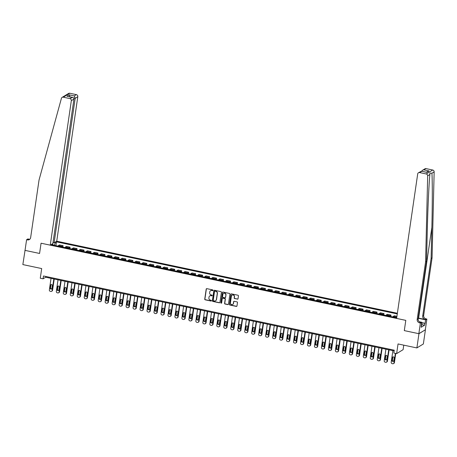<?xml version="1.0" encoding="UTF-8"?>
<svg xmlns="http://www.w3.org/2000/svg" width="457" height="457" viewBox="0 0 457 457"><rect width="100%" height="100%" fill="white"/><g stroke="black" fill="none" stroke-linecap="round" stroke-linejoin="round"><path stroke-width="0.69" d="M212.979 290.355A0.406 0.383 -121.4 0 0 212.654 289.881L206.832 288.653A0.583 0.543 -121.4 0 0 206.204 289.092L204.736 299.146A0.583 0.543 -121.4 0 0 205.204 299.821L211.025 301.049A0.406 0.383 -121.4 0 0 211.465 300.74A0.406 0.383 -121.4 0 0 211.14 300.266L210.386 300.106A1.857 1.742 -121.4 0 1 208.889 297.953L209.015 297.113A1.857 1.742 -121.4 0 1 211.025 295.696L211.78 295.856A0.406 0.383 -121.4 0 0 212.219 295.548A0.406 0.383 -121.4 0 0 211.894 295.073L211.14 294.914A1.857 1.742 -121.4 0 1 209.649 292.76L209.774 291.92A1.857 1.742 -121.4 0 1 211.785 290.503L212.539 290.663A0.406 0.383 -121.4 0 0 212.979 290.355M237.4 299.175A0.583 0.543 -121.4 0 0 238.028 298.735L238.44 295.913A0.583 0.543 -121.4 0 0 237.977 295.239L231.51 293.868A0.583 0.543 -121.4 0 0 230.882 294.314L229.414 304.368A0.583 0.543 -121.4 0 0 229.882 305.042L236.349 306.407A0.583 0.543 -121.4 0 0 236.977 305.962L237.474 302.557A0.583 0.543 -121.4 0 0 237.006 301.883L234.241 301.3A0.583 0.543 -121.4 0 0 233.613 301.74L233.367 303.431A1.554 1.457 -121.4 0 1 231.099 304.356A1.554 1.457 -121.4 0 1 230.431 302.808L231.396 296.193A1.554 1.457 -121.4 0 1 233.664 295.268A1.554 1.457 -121.4 0 1 234.332 296.81L234.167 297.918A0.583 0.543 -121.4 0 0 234.635 298.592L237.577 299.067A0.583 0.543 -121.4 0 0 237.869 299.049M25.049 250.276L22.85 264.58L41.684 268.562L40.273 278.233L43.067 278.821L43.484 275.977L394.254 350.182L393.843 353.027L396.63 353.615L403.108 349.668L403.765 345.155M418.955 333.707L425.427 329.76L418.841 333.684L404.302 330.611L418.955 333.707L416.881 347.931L398.041 343.944L396.63 353.615M24.924 250.356L39.576 253.452L41.067 243.215L405.799 320.368L404.302 330.611L405.799 320.368L396.619 318.426L417.698 173.923A1.771 1.662 -121.4 0 1 419.623 172.569L426.232 173.968L432.705 170.021A1.771 1.662 58.6 0 1 434.15 171.866L432.065 257.851L423.662 315.456A2.953 2.771 -121.4 0 0 426.033 318.889L426.872 319.066L425.318 329.737M221.405 292.309A0.583 0.543 -121.4 0 0 220.937 291.635L214.476 290.269A0.583 0.543 -121.4 0 0 213.847 290.709L212.379 300.763A0.583 0.543 -121.4 0 0 212.848 301.437L219.309 302.802A0.583 0.543 -121.4 0 0 219.937 302.363L221.405 292.309M222.993 292.069L229.46 293.434A0.583 0.543 -121.4 0 1 229.922 294.108L228.46 304.162A0.583 0.543 -121.4 0 1 227.826 304.602L225.061 304.019A0.583 0.543 -121.4 0 1 224.593 303.345L225.192 299.266A0.583 0.543 -121.4 0 0 224.724 298.592L222.89 298.204A0.583 0.543 -121.4 0 0 222.256 298.649L221.639 302.894A0.406 0.383 -121.4 0 1 221.045 303.134A0.406 0.383 -121.4 0 1 220.874 302.728L222.365 292.509A0.583 0.543 -121.4 0 1 222.993 292.069M425.427 329.76L423.353 343.978L416.881 347.931M397.367 313.268L56.725 241.205L77.804 96.701L75.188 98.301L73.606 97.964M52.909 245.032L52.726 244.129L51.67 244.775L396.716 317.764M52.726 244.129L52.138 244.004M54.834 242.359L55.423 242.484L54.366 245.34M55.92 245.672L56.479 241.839L55.423 242.484M56.479 241.839L397.27 313.93M43.067 278.821L45.689 277.222L394.145 350.936M54.389 245.186L52.875 244.866M45.803 276.468L45.689 277.222M62.895 247.146L63.106 245.7L59.479 244.935L58.422 245.58A2.365 0.611 101.9 0 0 58.016 246.117M69.875 248.625L70.081 247.18L66.454 246.409L65.397 247.054A2.365 0.611 101.9 0 0 64.997 247.591M76.85 250.099L77.062 248.654L73.434 247.888L72.372 248.534A2.365 0.611 101.9 0 0 71.972 249.065M83.825 251.573L84.037 250.128L80.409 249.362L79.352 250.008A2.365 0.611 101.9 0 0 78.947 250.545M90.8 253.052L91.012 251.607L87.384 250.836L86.327 251.481A2.365 0.611 101.9 0 0 85.922 252.018M97.781 254.526L97.987 253.081L94.359 252.315L93.302 252.961A2.365 0.611 101.9 0 0 92.902 253.492M104.756 256L104.967 254.555L101.34 253.789L100.277 254.435A2.365 0.611 101.9 0 0 99.877 254.972M111.731 257.48L111.942 256.034L108.315 255.263L107.258 255.909A2.365 0.611 101.9 0 0 106.852 256.446M118.706 258.953L118.917 257.508L115.29 256.743L114.233 257.388A2.365 0.611 101.9 0 0 113.827 257.919M125.686 260.427L125.892 258.982L122.265 258.216L121.208 258.862A2.365 0.611 101.9 0 0 120.808 259.399M132.661 261.907L132.873 260.461L129.245 259.69L128.183 260.341A2.365 0.611 101.9 0 0 127.783 260.873M139.636 263.381L139.848 261.935L136.22 261.17L135.163 261.815A2.365 0.611 101.9 0 0 134.758 262.352M146.611 264.86L146.823 263.409L143.195 262.644L142.138 263.289A2.365 0.611 101.9 0 0 141.733 263.826M153.592 266.334L153.803 264.889L150.17 264.117L149.113 264.769A2.365 0.611 101.9 0 0 148.714 265.3M160.567 267.808L160.778 266.362L157.151 265.597L156.088 266.242A2.365 0.611 101.9 0 0 155.688 266.779M167.542 269.287L167.753 267.842L164.126 267.071L163.069 267.716A2.365 0.611 101.9 0 0 162.663 268.253M174.517 270.761L174.728 269.316L171.101 268.55L170.044 269.196A2.365 0.611 101.9 0 0 169.638 269.727M181.498 272.235L181.709 270.79L178.081 270.024L177.019 270.67A2.365 0.611 101.9 0 0 176.619 271.207M188.473 273.714L188.684 272.269L185.056 271.498L183.994 272.144A2.365 0.611 101.9 0 0 183.594 272.68M195.447 275.188L195.659 273.743L192.031 272.978L190.975 273.623A2.365 0.611 101.9 0 0 190.569 274.154M202.422 276.662L202.634 275.217L199.006 274.451L197.95 275.097A2.365 0.611 101.9 0 0 197.544 275.634M209.403 278.142L209.614 276.696L205.987 275.925L204.925 276.571A2.365 0.611 101.9 0 0 204.525 277.108M216.378 279.615L216.589 278.17L212.962 277.405L211.899 278.05A2.365 0.611 101.9 0 0 211.5 278.581M223.353 281.089L223.564 279.644L219.937 278.879L218.88 279.524A2.365 0.611 101.9 0 0 218.475 280.061M230.328 282.569L230.539 281.124L226.912 280.352L225.855 280.998A2.365 0.611 101.9 0 0 225.45 281.535M237.309 284.043L237.52 282.597L233.893 281.832L232.83 282.477A2.365 0.611 101.9 0 0 232.43 283.009M244.284 285.516L244.495 284.071L240.868 283.306L239.811 283.951A2.365 0.611 101.9 0 0 239.405 284.488M251.259 286.996L251.47 285.551L247.843 284.78L246.786 285.425A2.365 0.611 101.9 0 0 246.38 285.962M258.234 288.47L258.445 287.025L254.817 286.259L253.761 286.905A2.365 0.611 101.9 0 0 253.361 287.436M265.214 289.944L265.426 288.498L261.798 287.733L260.736 288.378A2.365 0.611 101.9 0 0 260.336 288.915M272.189 291.423L272.401 289.978L268.773 289.207L267.716 289.852A2.365 0.611 101.9 0 0 267.311 290.389M279.164 292.897L279.376 291.452L275.748 290.686L274.691 291.332A2.365 0.611 101.9 0 0 274.286 291.863M286.145 294.371L286.35 292.926L282.723 292.16L281.666 292.806A2.365 0.611 101.9 0 0 281.266 293.343M293.12 295.85L293.331 294.405L289.704 293.634L288.641 294.279A2.365 0.611 101.9 0 0 288.241 294.816M300.095 297.324L300.306 295.879L296.679 295.113L295.622 295.759A2.365 0.611 101.9 0 0 295.216 296.29M307.07 298.798L307.281 297.353L303.654 296.587L302.597 297.233A2.365 0.611 101.9 0 0 302.191 297.77M314.05 300.278L314.256 298.832L310.629 298.061L309.572 298.707A2.365 0.611 101.9 0 0 309.172 299.244M321.025 301.751L321.237 300.306L317.609 299.541L316.547 300.186A2.365 0.611 101.9 0 0 316.147 300.717M328 303.225L328.212 301.78L324.584 301.014L323.527 301.66A2.365 0.611 101.9 0 0 323.122 302.197M334.975 304.705L335.187 303.259L331.559 302.488L330.502 303.134A2.365 0.611 101.9 0 0 330.097 303.671M341.956 306.179L342.167 304.733L338.534 303.968L337.477 304.613A2.365 0.611 101.9 0 0 337.077 305.145M348.931 307.652L349.142 306.207L345.515 305.442L344.452 306.087A2.365 0.611 101.9 0 0 344.052 306.624M355.906 309.132L356.117 307.687L352.49 306.915L351.433 307.567A2.365 0.611 101.9 0 0 351.027 308.098M362.881 310.606L363.092 309.161L359.465 308.395L358.408 309.041A2.365 0.611 101.9 0 0 358.002 309.578M369.862 312.085L370.073 310.634L366.44 309.869L365.383 310.514A2.365 0.611 101.9 0 0 364.983 311.051M376.836 313.559L377.048 312.114L373.42 311.343L372.358 311.994A2.365 0.611 101.9 0 0 371.958 312.525M383.811 315.033L384.023 313.588L380.395 312.822L379.339 313.468A2.365 0.611 101.9 0 0 378.933 314.005M390.786 316.512L390.998 315.067L387.37 314.296L386.314 314.942A2.365 0.611 101.9 0 0 385.908 315.479M396.922 316.318L394.351 315.776L393.288 316.421A2.365 0.611 101.9 0 0 392.889 316.952M63.106 245.7L62.049 246.346A2.365 0.611 101.9 0 0 61.644 246.883M70.081 247.18L69.024 247.825A2.365 0.611 101.9 0 0 68.624 248.357M77.062 248.654L75.999 249.299A2.365 0.611 101.9 0 0 75.599 249.836M84.037 250.128L82.98 250.773A2.365 0.611 101.9 0 0 82.574 251.31M91.012 251.607L89.955 252.253A2.365 0.611 101.9 0 0 89.549 252.784M97.987 253.081L96.93 253.726A2.365 0.611 101.9 0 0 96.53 254.263M104.967 254.555L103.905 255.2A2.365 0.611 101.9 0 0 103.505 255.737M111.942 256.034L110.885 256.68A2.365 0.611 101.9 0 0 110.48 257.211M118.917 257.508L117.86 258.154A2.365 0.611 101.9 0 0 117.455 258.691M125.892 258.982L124.835 259.627A2.365 0.611 101.9 0 0 124.435 260.164M132.873 260.461L131.81 261.107A2.365 0.611 101.9 0 0 131.41 261.644M139.848 261.935L138.791 262.581A2.365 0.611 101.9 0 0 138.385 263.118M146.823 263.409L145.766 264.06A2.365 0.611 101.9 0 0 145.36 264.592M153.803 264.889L152.741 265.534A2.365 0.611 101.9 0 0 152.341 266.071M160.778 266.362L159.716 267.008A2.365 0.611 101.9 0 0 159.316 267.545M167.753 267.842L166.696 268.488A2.365 0.611 101.9 0 0 166.291 269.019M174.728 269.316L173.671 269.961A2.365 0.611 101.9 0 0 173.266 270.498M181.709 270.79L180.646 271.435A2.365 0.611 101.9 0 0 180.247 271.972M188.684 272.269L187.627 272.915A2.365 0.611 101.9 0 0 187.221 273.446M195.659 273.743L194.602 274.389A2.365 0.611 101.9 0 0 194.196 274.925M202.634 275.217L201.577 275.862A2.365 0.611 101.9 0 0 201.177 276.399M209.614 276.696L208.552 277.342A2.365 0.611 101.9 0 0 208.152 277.873M216.589 278.17L215.533 278.816A2.365 0.611 101.9 0 0 215.127 279.353M223.564 279.644L222.508 280.29A2.365 0.611 101.9 0 0 222.102 280.827M230.539 281.124L229.483 281.769A2.365 0.611 101.9 0 0 229.083 282.3M237.52 282.597L236.458 283.243A2.365 0.611 101.9 0 0 236.058 283.78M244.495 284.071L243.438 284.717A2.365 0.611 101.9 0 0 243.033 285.254M251.47 285.551L250.413 286.196A2.365 0.611 101.9 0 0 250.008 286.728M258.445 287.025L257.388 287.67A2.365 0.611 101.9 0 0 256.988 288.207M265.426 288.498L264.363 289.144A2.365 0.611 101.9 0 0 263.963 289.681M272.401 289.978L271.344 290.623A2.365 0.611 101.9 0 0 270.938 291.155M279.376 291.452L278.319 292.097A2.365 0.611 101.9 0 0 277.913 292.634M286.35 292.926L285.294 293.571A2.365 0.611 101.9 0 0 284.894 294.108M293.331 294.405L292.269 295.051A2.365 0.611 101.9 0 0 291.869 295.582M300.306 295.879L299.249 296.524A2.365 0.611 101.9 0 0 298.844 297.061M307.281 297.353L306.224 297.998A2.365 0.611 101.9 0 0 305.819 298.535M314.256 298.832L313.199 299.478A2.365 0.611 101.9 0 0 312.799 300.009M321.237 300.306L320.174 300.952A2.365 0.611 101.9 0 0 319.774 301.489M328.212 301.78L327.155 302.425A2.365 0.611 101.9 0 0 326.749 302.962M335.187 303.259L334.13 303.905A2.365 0.611 101.9 0 0 333.724 304.436M342.167 304.733L341.105 305.379A2.365 0.611 101.9 0 0 340.705 305.916M349.142 306.207L348.08 306.858A2.365 0.611 101.9 0 0 347.68 307.39M356.117 307.687L355.06 308.332A2.365 0.611 101.9 0 0 354.655 308.869M363.092 309.161L362.035 309.806A2.365 0.611 101.9 0 0 361.63 310.343M370.073 310.634L369.01 311.286A2.365 0.611 101.9 0 0 368.61 311.817M377.048 312.114L375.985 312.759A2.365 0.611 101.9 0 0 375.585 313.296M384.023 313.588L382.966 314.233A2.365 0.611 101.9 0 0 382.56 314.77M390.998 315.067L389.941 315.713A2.365 0.611 101.9 0 0 389.535 316.244M396.779 317.307A2.365 0.611 101.9 0 0 396.516 317.724M212.888 290.555A0.406 0.383 -121.4 0 1 212.716 290.555L211.962 290.395A1.857 1.742 -121.4 0 0 210.648 290.658M209.889 295.85A1.857 1.742 -121.4 0 1 211.203 295.588L211.957 295.748A0.406 0.383 -121.4 0 0 212.128 295.748M206.541 288.67A0.583 0.543 -121.4 0 0 206.375 288.984L204.913 299.038A0.583 0.543 -121.4 0 0 205.376 299.712L211.197 300.94A0.406 0.383 -121.4 0 0 211.374 300.94M214.184 290.286A0.583 0.543 -121.4 0 0 214.019 290.601L212.551 300.655A0.583 0.543 -121.4 0 0 213.019 301.329L219.486 302.694A0.583 0.543 -121.4 0 0 219.777 302.677M214.961 291.178A0.406 0.383 -121.4 0 0 214.522 291.486L213.236 300.306A0.406 0.383 -121.4 0 0 213.562 300.78L214.356 300.952A1.857 1.742 -121.4 0 0 216.372 299.535L217.252 293.503A1.857 1.742 -121.4 0 0 215.755 291.343L215.138 291.069A0.406 0.383 -121.4 0 0 214.79 291.178M215.67 300.689A1.857 1.742 -121.4 0 0 216.544 299.426L216.372 299.535M215.138 291.069L215.933 291.235A1.857 1.742 -121.4 0 1 217.423 293.394L216.544 299.426M222.599 298.227A0.583 0.543 -121.4 0 1 223.062 298.101L224.901 298.49A0.583 0.543 -121.4 0 1 225.364 299.164L224.77 303.237A0.583 0.543 -121.4 0 0 225.238 303.911L228.003 304.499A0.583 0.543 -121.4 0 0 228.294 304.476M222.702 292.086A0.583 0.543 -121.4 0 0 222.536 292.406L221.045 302.625A0.406 0.383 -121.4 0 0 221.548 303.094M225.809 295.039A1.554 1.457 -121.4 0 0 223.536 293.405A1.554 1.457 -121.4 0 0 222.873 294.417L222.536 296.747A0.583 0.543 -121.4 0 0 223.005 297.427L224.838 297.81A0.583 0.543 -121.4 0 0 225.467 297.37L225.981 294.931A1.554 1.457 -121.4 0 0 223.622 293.354M225.301 297.684A0.583 0.543 -121.4 0 0 225.644 297.261L225.467 297.37M225.981 294.931L225.644 297.261M232.145 295.131A1.554 1.457 -121.4 0 1 234.504 296.707L234.344 297.81A0.583 0.543 -121.4 0 0 234.812 298.484L237.577 299.067M232.79 304.385A1.554 1.457 -121.4 0 0 233.538 303.322L233.367 303.431M233.95 301.317A0.583 0.543 -121.4 0 0 233.784 301.631L233.538 303.322M231.219 293.891A0.583 0.543 -121.4 0 0 231.059 294.205L229.591 304.259A0.583 0.543 -121.4 0 0 230.06 304.933L236.52 306.299A0.583 0.543 -121.4 0 0 236.812 306.281M53.829 278.947L52.138 290.543A1.182 1.108 -121.4 0 1 50.858 291.446L50.299 291.326A1.182 1.108 -121.4 0 1 49.35 289.949L51.041 278.353M54.217 279.027L52.578 290.275A1.182 1.108 58.6 0 1 52.075 291.046L51.641 291.315M51.19 284.562A0.943 0.885 -121.4 0 0 50.984 285.014L50.59 287.744A0.943 0.885 -121.4 0 0 51.732 288.835M51.938 288.39L52.332 285.659A0.943 0.885 -121.4 0 0 50.95 284.66A0.943 0.885 -121.4 0 0 50.55 285.277L50.15 288.007A0.943 0.885 -121.4 0 0 51.538 289.007A0.943 0.885 -121.4 0 0 51.938 288.39M62.123 97.387L68.596 93.434A1.771 1.662 58.6 0 1 69.767 93.245L63.294 97.192A1.771 1.662 -121.4 0 0 61.415 98.341L39.039 180.029L30.636 237.634A2.953 2.771 58.6 0 1 27.431 239.891L26.592 239.714L25.038 250.379L39.576 253.452L41.067 243.215L50.253 245.158L52.863 243.558L73.948 99.055L71.332 100.654A1.771 1.662 -121.4 0 0 69.904 98.592L63.294 97.192M53.012 242.57L54.109 242.804L75.188 98.301L74.291 95.919L76.382 94.639L69.767 93.245M54.109 242.804L56.725 241.205M26.592 239.714L27.86 238.937L29.562 239.297M50.253 245.158L71.332 100.654M76.382 94.639A1.771 1.662 58.6 0 1 77.804 96.701M29.831 239.222A2.953 2.771 58.6 0 1 28.385 239.302L27.431 239.891M69.904 98.592L72.514 97.37L67.904 96.45M67.436 96.296L71.995 97.312C73.309 97.444 73.96 98.026 73.948 99.055M66.916 96.238L69.213 94.845L70.11 97.221M432.065 257.851L431.105 258.439L422.702 316.038A2.953 2.771 -121.4 0 0 425.079 319.477L418.629 318.112A7.695 1.771 8.3 0 0 418.258 318.032M431.105 258.439L431.859 227.449C432.413 205.65 432.448 181.932 431.939 173.214L429.94 173.066L429.883 174.471C428.929 184.08 427.803 208.466 427.301 230.231L426.547 261.215L418.144 318.82A2.953 2.771 -121.4 0 0 420.52 322.254L419.56 322.842L420.4 323.019L418.841 333.684M426.547 261.215L425.587 261.804L417.184 319.403A2.953 2.771 -121.4 0 0 419.56 322.842M426.095 168.622L422.485 170.301L424.924 168.816A1.771 1.662 58.6 0 1 426.095 168.622L432.705 170.021M429.883 174.471L427.678 175.819L425.587 261.804M421.617 322.602L425.096 323.339L421.583 322.825M421.188 325.521L421.188 327.275L424.564 325.218L424.816 323.51M421.434 325.573L421.668 322.242L420.4 323.019M426.872 319.066L425.604 319.843L418.321 318.301A6.644 1.525 8.3 0 0 418.224 318.278M425.096 323.339L425.604 319.843M419.417 321.768L421.668 322.242M427.678 175.819A1.771 1.662 -121.4 0 0 426.232 173.968M424.564 325.218L421.817 324.636M422.485 170.301L421.651 171.226M424.005 169.895L429.083 170.969L426.221 172.198M429.083 170.969L426.792 172.369L426.232 172.249M426.792 172.369L421.428 171.181L418.446 172.763M60.81 280.421L59.119 292.017A1.182 1.108 -121.4 0 1 57.833 292.92L57.274 292.8A1.182 1.108 -121.4 0 1 56.325 291.429L58.016 279.833M61.192 280.501L59.553 291.749A1.182 1.108 58.6 0 1 59.05 292.526L58.616 292.788M58.165 286.036A0.943 0.885 -121.4 0 0 57.965 286.488L57.565 289.218A0.943 0.885 -121.4 0 0 58.707 290.315M58.913 289.864L59.313 287.133A0.943 0.885 -121.4 0 0 57.925 286.139A0.943 0.885 -121.4 0 0 57.525 286.756L57.125 289.487A0.943 0.885 -121.4 0 0 58.513 290.481A0.943 0.885 -121.4 0 0 58.913 289.864M67.785 281.895L66.094 293.491A1.182 1.108 -121.4 0 1 64.808 294.394L64.254 294.279A1.182 1.108 -121.4 0 1 63.3 292.903L64.991 281.306M68.173 281.98L66.528 293.228A1.182 1.108 58.6 0 1 66.031 294L65.591 294.268M65.14 287.516A0.943 0.885 -121.4 0 0 64.94 287.961L64.54 290.692A0.943 0.885 -121.4 0 0 65.688 291.789M65.888 291.338L66.288 288.607A0.943 0.885 -121.4 0 0 64.9 287.613A0.943 0.885 -121.4 0 0 64.5 288.23L64.106 290.96A0.943 0.885 -121.4 0 0 65.488 291.96A0.943 0.885 -121.4 0 0 65.888 291.338M74.759 283.374L73.069 294.971A1.182 1.108 -121.4 0 1 71.789 295.873L71.229 295.753A1.182 1.108 -121.4 0 1 70.281 294.377L71.972 282.78M75.148 283.454L73.508 294.702A1.182 1.108 58.6 0 1 73.006 295.473L72.566 295.742M72.12 288.99A0.943 0.885 -121.4 0 0 71.915 289.441L71.515 292.172A0.943 0.885 -121.4 0 0 72.663 293.263M72.863 292.817L73.263 290.086A0.943 0.885 -121.4 0 0 71.88 289.087A0.943 0.885 -121.4 0 0 71.481 289.704L71.081 292.44A0.943 0.885 -121.4 0 0 72.463 293.434A0.943 0.885 -121.4 0 0 72.863 292.817M81.734 284.848L80.044 296.444A1.182 1.108 -121.4 0 1 78.764 297.347L78.204 297.227A1.182 1.108 -121.4 0 1 77.256 295.856L78.947 284.26M82.123 284.928L80.483 296.176A1.182 1.108 58.6 0 1 79.981 296.953L79.547 297.216M79.095 290.463A0.943 0.885 -121.4 0 0 78.89 290.915L78.495 293.645A0.943 0.885 -121.4 0 0 79.638 294.742M79.844 294.291L80.238 291.56A0.943 0.885 -121.4 0 0 78.855 290.566A0.943 0.885 -121.4 0 0 78.455 291.183L78.056 293.914A0.943 0.885 -121.4 0 0 79.444 294.908A0.943 0.885 -121.4 0 0 79.844 294.291M421.525 323.202L421.948 323.705L421.377 326.001M421.948 323.705L421.445 323.745M88.715 286.322L87.024 297.918A1.182 1.108 -121.4 0 1 85.739 298.821L85.179 298.707A1.182 1.108 -121.4 0 1 84.231 297.33L85.922 285.734M89.098 286.408L87.458 297.656A1.182 1.108 58.6 0 1 86.956 298.427L86.522 298.695M86.07 291.943A0.943 0.885 -121.4 0 0 85.87 292.389L85.47 295.125A0.943 0.885 -121.4 0 0 86.613 296.216M86.819 295.765L87.218 293.034A0.943 0.885 -121.4 0 0 85.83 292.04A0.943 0.885 -121.4 0 0 85.43 292.657L85.031 295.388A0.943 0.885 -121.4 0 0 86.419 296.387A0.943 0.885 -121.4 0 0 86.819 295.765M95.69 287.801L93.999 299.398A1.182 1.108 -121.4 0 1 92.714 300.3L92.16 300.18A1.182 1.108 -121.4 0 1 91.206 298.804L92.902 287.207M96.079 287.881L94.433 299.129A1.182 1.108 58.6 0 1 93.936 299.901L93.496 300.169M93.045 293.417A0.943 0.885 -121.4 0 0 92.845 293.868L92.445 296.599A0.943 0.885 -121.4 0 0 93.594 297.69M93.794 297.244L94.193 294.514A0.943 0.885 -121.4 0 0 92.805 293.514A0.943 0.885 -121.4 0 0 92.405 294.137L92.011 296.867A0.943 0.885 -121.4 0 0 93.394 297.861A0.943 0.885 -121.4 0 0 93.794 297.244M102.665 289.275L100.974 300.872A1.182 1.108 -121.4 0 1 99.695 301.774L99.135 301.654A1.182 1.108 -121.4 0 1 98.186 300.283L99.877 288.687M103.054 289.355L101.414 300.603A1.182 1.108 58.6 0 1 100.911 301.38L100.471 301.643M100.026 294.891A0.943 0.885 -121.4 0 0 99.82 295.342L99.42 298.073A0.943 0.885 -121.4 0 0 100.569 299.169M100.769 298.718L101.168 295.987A0.943 0.885 -121.4 0 0 99.786 294.993A0.943 0.885 -121.4 0 0 99.386 295.61L98.986 298.341A0.943 0.885 -121.4 0 0 100.369 299.335A0.943 0.885 -121.4 0 0 100.769 298.718M109.646 290.749L107.949 302.351A1.182 1.108 -121.4 0 1 106.67 303.248L106.11 303.134A1.182 1.108 -121.4 0 1 105.161 301.757L106.852 290.161M110.028 290.835L108.389 302.083A1.182 1.108 58.6 0 1 107.886 302.854L107.452 303.122M107.001 296.37A0.943 0.885 -121.4 0 0 106.795 296.816L106.401 299.552A0.943 0.885 -121.4 0 0 107.544 300.643M107.749 300.192L108.143 297.461A0.943 0.885 -121.4 0 0 106.761 296.467A0.943 0.885 -121.4 0 0 106.361 297.084L105.961 299.815A0.943 0.885 -121.4 0 0 107.349 300.815A0.943 0.885 -121.4 0 0 107.749 300.192M116.621 292.229L114.93 303.825A1.182 1.108 -121.4 0 1 113.644 304.728L113.085 304.608A1.182 1.108 -121.4 0 1 112.136 303.237L113.827 291.635M117.003 292.309L115.364 303.557A1.182 1.108 58.6 0 1 114.867 304.328L114.427 304.596M113.976 297.844A0.943 0.885 -121.4 0 0 113.776 298.295L113.376 301.026A0.943 0.885 -121.4 0 0 114.518 302.123M114.724 301.671L115.124 298.941A0.943 0.885 -121.4 0 0 113.736 297.941A0.943 0.885 -121.4 0 0 113.336 298.564L112.936 301.294A0.943 0.885 -121.4 0 0 114.324 302.288A0.943 0.885 -121.4 0 0 114.724 301.671M123.596 293.702L121.905 305.299A1.182 1.108 -121.4 0 1 120.619 306.201L120.065 306.081A1.182 1.108 -121.4 0 1 119.111 304.71L120.808 293.114M123.984 293.782L122.339 305.03A1.182 1.108 58.6 0 1 121.842 305.807L121.402 306.07M120.951 299.318A0.943 0.885 -121.4 0 0 120.751 299.769L120.351 302.5A0.943 0.885 -121.4 0 0 121.499 303.597M121.699 303.145L122.099 300.415A0.943 0.885 -121.4 0 0 120.711 299.421A0.943 0.885 -121.4 0 0 120.311 300.038L119.917 302.768A0.943 0.885 -121.4 0 0 121.299 303.762A0.943 0.885 -121.4 0 0 121.699 303.145M130.571 295.176L128.88 306.778A1.182 1.108 -121.4 0 1 127.6 307.675L127.04 307.561A1.182 1.108 -121.4 0 1 126.092 306.184L127.783 294.588M130.959 295.262L129.32 306.51A1.182 1.108 58.6 0 1 128.817 307.281L128.377 307.55M127.931 300.797A0.943 0.885 -121.4 0 0 127.726 301.249L127.326 303.979A0.943 0.885 -121.4 0 0 128.474 305.07M128.68 304.619L129.074 301.888A0.943 0.885 -121.4 0 0 127.692 300.895A0.943 0.885 -121.4 0 0 127.292 301.511L126.892 304.242A0.943 0.885 -121.4 0 0 128.274 305.242A0.943 0.885 -121.4 0 0 128.68 304.619M137.551 296.656L135.855 308.252A1.182 1.108 -121.4 0 1 134.575 309.155L134.015 309.035A1.182 1.108 -121.4 0 1 133.067 307.664L134.758 296.062M137.934 296.736L136.295 307.984A1.182 1.108 58.6 0 1 135.792 308.755L135.358 309.023M134.906 302.271A0.943 0.885 -121.4 0 0 134.701 302.723L134.307 305.453A0.943 0.885 -121.4 0 0 135.449 306.55M135.655 306.099L136.055 303.368A0.943 0.885 -121.4 0 0 134.666 302.368A0.943 0.885 -121.4 0 0 134.267 302.991L133.867 305.722A0.943 0.885 -121.4 0 0 135.255 306.716A0.943 0.885 -121.4 0 0 135.655 306.099M144.526 298.13L142.835 309.726A1.182 1.108 -121.4 0 1 141.55 310.629L140.99 310.509A1.182 1.108 -121.4 0 1 140.042 309.138L141.733 297.541M144.909 298.21L143.27 309.463A1.182 1.108 58.6 0 1 142.773 310.234L142.333 310.497M141.881 303.745A0.943 0.885 -121.4 0 0 141.681 304.196L141.282 306.927A0.943 0.885 -121.4 0 0 142.424 308.024M142.63 307.572L143.03 304.842A0.943 0.885 -121.4 0 0 141.641 303.848A0.943 0.885 -121.4 0 0 141.242 304.465L140.842 307.195A0.943 0.885 -121.4 0 0 142.23 308.189A0.943 0.885 -121.4 0 0 142.63 307.572M151.501 299.603L149.81 311.206A1.182 1.108 -121.4 0 1 148.525 312.102L147.971 311.988A1.182 1.108 -121.4 0 1 147.017 310.611L148.714 299.015M151.89 299.689L150.244 310.937A1.182 1.108 58.6 0 1 149.747 311.708L149.308 311.977M148.856 305.225A0.943 0.885 -121.4 0 0 148.656 305.676L148.257 308.406A0.943 0.885 -121.4 0 0 149.405 309.498M149.605 309.046L150.005 306.316A0.943 0.885 -121.4 0 0 148.622 305.322A0.943 0.885 -121.4 0 0 148.217 305.939L147.822 308.669A0.943 0.885 -121.4 0 0 149.205 309.669A0.943 0.885 -121.4 0 0 149.605 309.046M158.476 301.083L156.785 312.679A1.182 1.108 -121.4 0 1 155.506 313.582L154.946 313.462A1.182 1.108 -121.4 0 1 153.998 312.091L155.688 300.489M158.865 301.163L157.225 312.411A1.182 1.108 58.6 0 1 156.722 313.182L156.283 313.451M155.837 306.698A0.943 0.885 -121.4 0 0 155.631 307.15L155.231 309.88A0.943 0.885 -121.4 0 0 156.38 310.977M156.585 310.526L156.98 307.795A0.943 0.885 -121.4 0 0 155.597 306.796A0.943 0.885 -121.4 0 0 155.197 307.418L154.797 310.149A0.943 0.885 -121.4 0 0 156.18 311.143A0.943 0.885 -121.4 0 0 156.585 310.526M165.457 302.557L163.76 314.153A1.182 1.108 -121.4 0 1 162.481 315.056L161.921 314.936A1.182 1.108 -121.4 0 1 160.973 313.565L162.663 301.968M165.84 302.637L164.2 313.89A1.182 1.108 58.6 0 1 163.697 314.662L163.263 314.924M162.812 308.172A0.943 0.885 -121.4 0 0 162.606 308.624L162.212 311.354A0.943 0.885 -121.4 0 0 163.355 312.451M163.56 312L163.96 309.269A0.943 0.885 -121.4 0 0 162.572 308.275A0.943 0.885 -121.4 0 0 162.172 308.892L161.772 311.623A0.943 0.885 -121.4 0 0 163.16 312.617A0.943 0.885 -121.4 0 0 163.56 312M172.432 304.031L170.741 315.633A1.182 1.108 -121.4 0 1 169.456 316.53L168.901 316.415A1.182 1.108 -121.4 0 1 167.948 315.039L169.638 303.442M172.82 304.116L171.175 315.364A1.182 1.108 58.6 0 1 170.678 316.135L170.238 316.404M169.787 309.652A0.943 0.885 -121.4 0 0 169.587 310.103L169.187 312.834A0.943 0.885 -121.4 0 0 170.335 313.925M170.535 313.473L170.935 310.743A0.943 0.885 -121.4 0 0 169.547 309.749A0.943 0.885 -121.4 0 0 169.147 310.366L168.747 313.096A0.943 0.885 -121.4 0 0 170.135 314.096A0.943 0.885 -121.4 0 0 170.535 313.473M179.407 305.51L177.716 317.107A1.182 1.108 -121.4 0 1 176.431 318.009L175.876 317.889A1.182 1.108 -121.4 0 1 174.922 316.518L176.619 304.916M179.795 305.59L178.156 316.838A1.182 1.108 58.6 0 1 177.653 317.609L177.213 317.878M176.768 311.126A0.943 0.885 -121.4 0 0 176.562 311.577L176.162 314.307A0.943 0.885 -121.4 0 0 177.31 315.404M177.51 314.953L177.91 312.222A0.943 0.885 -121.4 0 0 176.528 311.223A0.943 0.885 -121.4 0 0 176.122 311.845L175.728 314.576A0.943 0.885 -121.4 0 0 177.11 315.57A0.943 0.885 -121.4 0 0 177.51 314.953M186.382 306.984L184.691 318.58A1.182 1.108 -121.4 0 1 183.411 319.483L182.851 319.363A1.182 1.108 -121.4 0 1 181.903 317.992L183.594 306.396M186.77 307.064L185.131 318.318A1.182 1.108 58.6 0 1 184.628 319.089L184.194 319.357M183.743 312.599A0.943 0.885 -121.4 0 0 183.537 313.051L183.143 315.781A0.943 0.885 -121.4 0 0 184.285 316.878M184.491 316.427L184.885 313.696A0.943 0.885 -121.4 0 0 183.503 312.702A0.943 0.885 -121.4 0 0 183.103 313.319L182.703 316.05A0.943 0.885 -121.4 0 0 184.085 317.044A0.943 0.885 -121.4 0 0 184.491 316.427M193.362 308.464L191.666 320.06A1.182 1.108 -121.4 0 1 190.386 320.957L189.826 320.843A1.182 1.108 -121.4 0 1 188.878 319.466L190.569 307.869M193.745 308.544L192.106 319.791A1.182 1.108 58.6 0 1 191.603 320.563L191.169 320.831M190.718 314.079A0.943 0.885 -121.4 0 0 190.518 314.53L190.118 317.261A0.943 0.885 -121.4 0 0 191.26 318.352M191.466 317.906L191.866 315.17A0.943 0.885 -121.4 0 0 190.478 314.176A0.943 0.885 -121.4 0 0 190.078 314.793L189.678 317.524A0.943 0.885 -121.4 0 0 191.066 318.523A0.943 0.885 -121.4 0 0 191.466 317.906M200.337 309.937L198.646 321.534A1.182 1.108 -121.4 0 1 197.361 322.436L196.807 322.316A1.182 1.108 -121.4 0 1 195.853 320.945L197.544 309.349M200.726 310.017L199.081 321.265A1.182 1.108 58.6 0 1 198.584 322.042L198.144 322.305M197.692 315.553A0.943 0.885 -121.4 0 0 197.493 316.004L197.093 318.735A0.943 0.885 -121.4 0 0 198.241 319.831M198.441 319.38L198.841 316.65A0.943 0.885 -121.4 0 0 197.453 315.65A0.943 0.885 -121.4 0 0 197.053 316.273L196.653 319.003A0.943 0.885 -121.4 0 0 198.041 319.997A0.943 0.885 -121.4 0 0 198.441 319.38M207.312 311.411L205.621 323.008A1.182 1.108 -121.4 0 1 204.342 323.91L203.782 323.796A1.182 1.108 -121.4 0 1 202.828 322.419L204.525 310.823M207.701 311.497L206.061 322.745A1.182 1.108 58.6 0 1 205.559 323.516L205.119 323.784M204.673 317.032A0.943 0.885 -121.4 0 0 204.468 317.478L204.068 320.208A0.943 0.885 -121.4 0 0 205.216 321.305M205.416 320.854L205.816 318.123A0.943 0.885 -121.4 0 0 204.433 317.129A0.943 0.885 -121.4 0 0 204.028 317.746L203.633 320.477A0.943 0.885 -121.4 0 0 205.016 321.471A0.943 0.885 -121.4 0 0 205.416 320.854M214.287 312.891L212.596 324.487A1.182 1.108 -121.4 0 1 211.317 325.39L210.757 325.27A1.182 1.108 -121.4 0 1 209.809 323.893L211.5 312.297M214.676 312.971L213.036 324.219A1.182 1.108 58.6 0 1 212.534 324.99L212.099 325.258M211.648 318.506A0.943 0.885 -121.4 0 0 211.442 318.957L211.048 321.688A0.943 0.885 -121.4 0 0 212.191 322.779M212.396 322.334L212.791 319.603A0.943 0.885 -121.4 0 0 211.408 318.603A0.943 0.885 -121.4 0 0 211.008 319.22L210.608 321.951A0.943 0.885 -121.4 0 0 211.991 322.95A0.943 0.885 -121.4 0 0 212.396 322.334M221.268 314.365L219.571 325.961A1.182 1.108 -121.4 0 1 218.292 326.864L217.732 326.744A1.182 1.108 -121.4 0 1 216.784 325.373L218.475 313.776M221.651 314.445L220.011 325.692A1.182 1.108 58.6 0 1 219.509 326.469L219.074 326.732M218.623 319.98A0.943 0.885 -121.4 0 0 218.423 320.431L218.023 323.162A0.943 0.885 -121.4 0 0 219.166 324.259M219.371 323.807L219.771 321.077A0.943 0.885 -121.4 0 0 218.383 320.083A0.943 0.885 -121.4 0 0 217.983 320.7L217.583 323.43A0.943 0.885 -121.4 0 0 218.972 324.424A0.943 0.885 -121.4 0 0 219.371 323.807M228.243 315.838L226.552 327.435A1.182 1.108 -121.4 0 1 225.267 328.337L224.713 328.223A1.182 1.108 -121.4 0 1 223.759 326.846L225.45 315.25M228.631 315.924L226.986 327.172A1.182 1.108 58.6 0 1 226.489 327.943L226.049 328.212M225.598 321.46A0.943 0.885 -121.4 0 0 225.398 321.905L224.998 324.636A0.943 0.885 -121.4 0 0 226.146 325.732M226.346 325.281L226.746 322.551A0.943 0.885 -121.4 0 0 225.358 321.557A0.943 0.885 -121.4 0 0 224.958 322.174L224.558 324.904A0.943 0.885 -121.4 0 0 225.947 325.898A0.943 0.885 -121.4 0 0 226.346 325.281M235.218 317.318L233.527 328.914A1.182 1.108 -121.4 0 1 232.247 329.817L231.688 329.697A1.182 1.108 -121.4 0 1 230.739 328.32L232.43 316.724M235.606 317.398L233.967 328.646A1.182 1.108 58.6 0 1 233.464 329.417L233.024 329.686M232.579 322.933A0.943 0.885 -121.4 0 0 232.373 323.385L231.973 326.115A0.943 0.885 -121.4 0 0 233.121 327.206M233.321 326.761L233.721 324.03A0.943 0.885 -121.4 0 0 232.339 323.03A0.943 0.885 -121.4 0 0 231.933 323.647L231.539 326.378A0.943 0.885 -121.4 0 0 232.921 327.378A0.943 0.885 -121.4 0 0 233.321 326.761M242.193 318.792L240.502 330.388A1.182 1.108 -121.4 0 1 239.222 331.291L238.663 331.171A1.182 1.108 -121.4 0 1 237.714 329.8L239.405 318.203M242.581 318.872L240.942 330.12A1.182 1.108 58.6 0 1 240.439 330.897L240.005 331.159M239.554 324.407A0.943 0.885 -121.4 0 0 239.348 324.858L238.954 327.589A0.943 0.885 -121.4 0 0 240.096 328.686M240.302 328.235L240.696 325.504A0.943 0.885 -121.4 0 0 239.314 324.51A0.943 0.885 -121.4 0 0 238.914 325.127L238.514 327.858A0.943 0.885 -121.4 0 0 239.896 328.851A0.943 0.885 -121.4 0 0 240.302 328.235M249.174 320.266L247.483 331.862A1.182 1.108 -121.4 0 1 246.197 332.765L245.638 332.65A1.182 1.108 -121.4 0 1 244.689 331.274L246.38 319.677M249.556 320.351L247.917 331.599A1.182 1.108 58.6 0 1 247.414 332.37L246.98 332.639M246.529 325.887A0.943 0.885 -121.4 0 0 246.329 326.332L245.929 329.063A0.943 0.885 -121.4 0 0 247.071 330.16M247.277 329.708L247.677 326.978A0.943 0.885 -121.4 0 0 246.289 325.984A0.943 0.885 -121.4 0 0 245.889 326.601L245.489 329.331A0.943 0.885 -121.4 0 0 246.877 330.325A0.943 0.885 -121.4 0 0 247.277 329.708M256.149 321.745L254.458 333.342A1.182 1.108 -121.4 0 1 253.172 334.244L252.618 334.124A1.182 1.108 -121.4 0 1 251.664 332.747L253.355 321.151M256.537 321.825L254.892 333.073A1.182 1.108 58.6 0 1 254.395 333.844L253.955 334.113M253.504 327.361A0.943 0.885 -121.4 0 0 253.304 327.812L252.904 330.542A0.943 0.885 -121.4 0 0 254.052 331.633M254.252 331.188L254.652 328.457A0.943 0.885 -121.4 0 0 253.264 327.458A0.943 0.885 -121.4 0 0 252.864 328.075L252.47 330.805A0.943 0.885 -121.4 0 0 253.852 331.805A0.943 0.885 -121.4 0 0 254.252 331.188M263.123 323.219L261.433 334.815A1.182 1.108 -121.4 0 1 260.153 335.718L259.593 335.598A1.182 1.108 -121.4 0 1 258.645 334.227L260.336 322.631M263.512 323.299L261.872 334.547A1.182 1.108 58.6 0 1 261.37 335.324L260.93 335.587M260.484 328.834A0.943 0.885 -121.4 0 0 260.279 329.286L259.879 332.016A0.943 0.885 -121.4 0 0 261.027 333.113M261.227 332.662L261.627 329.931A0.943 0.885 -121.4 0 0 260.244 328.937A0.943 0.885 -121.4 0 0 259.844 329.554L259.445 332.285A0.943 0.885 -121.4 0 0 260.827 333.279A0.943 0.885 -121.4 0 0 261.227 332.662M270.098 324.693L268.408 336.289A1.182 1.108 -121.4 0 1 267.128 337.192L266.568 337.077A1.182 1.108 -121.4 0 1 265.62 335.701L267.311 324.104M270.487 324.778L268.847 336.026A1.182 1.108 58.6 0 1 268.345 336.798L267.911 337.066M267.459 330.314A0.943 0.885 -121.4 0 0 267.254 330.759L266.859 333.49A0.943 0.885 -121.4 0 0 268.002 334.587M268.208 334.136L268.602 331.405A0.943 0.885 -121.4 0 0 267.219 330.411A0.943 0.885 -121.4 0 0 266.819 331.028L266.42 333.759A0.943 0.885 -121.4 0 0 267.808 334.752A0.943 0.885 -121.4 0 0 268.208 334.136M277.079 326.172L275.388 337.769A1.182 1.108 -121.4 0 1 274.103 338.671L273.543 338.551A1.182 1.108 -121.4 0 1 272.595 337.175L274.286 325.578M277.462 326.252L275.822 337.5A1.182 1.108 58.6 0 1 275.32 338.271L274.886 338.54M274.434 331.788A0.943 0.885 -121.4 0 0 274.234 332.239L273.834 334.97A0.943 0.885 -121.4 0 0 274.977 336.061M275.183 335.615L275.582 332.885A0.943 0.885 -121.4 0 0 274.194 331.885A0.943 0.885 -121.4 0 0 273.794 332.502L273.395 335.238A0.943 0.885 -121.4 0 0 274.783 336.232A0.943 0.885 -121.4 0 0 275.183 335.615M284.054 327.646L282.363 339.243A1.182 1.108 -121.4 0 1 281.078 340.145L280.524 340.025A1.182 1.108 -121.4 0 1 279.57 338.654L281.261 327.058M284.443 327.726L282.797 338.974A1.182 1.108 58.6 0 1 282.3 339.751L281.86 340.014M281.409 333.262A0.943 0.885 -121.4 0 0 281.209 333.713L280.809 336.443A0.943 0.885 -121.4 0 0 281.958 337.54M282.158 337.089L282.557 334.358A0.943 0.885 -121.4 0 0 281.169 333.364A0.943 0.885 -121.4 0 0 280.769 333.981L280.375 336.712A0.943 0.885 -121.4 0 0 281.758 337.706A0.943 0.885 -121.4 0 0 282.158 337.089M291.029 329.12L289.338 340.716A1.182 1.108 -121.4 0 1 288.059 341.619L287.499 341.505A1.182 1.108 -121.4 0 1 286.55 340.128L288.241 328.532M291.417 329.206L289.778 340.454A1.182 1.108 58.6 0 1 289.275 341.225L288.835 341.493M288.39 334.741A0.943 0.885 -121.4 0 0 288.184 335.187L287.784 337.917A0.943 0.885 -121.4 0 0 288.933 339.014M289.132 338.563L289.532 335.832A0.943 0.885 -121.4 0 0 288.15 334.838A0.943 0.885 -121.4 0 0 287.75 335.455L287.35 338.186A0.943 0.885 -121.4 0 0 288.733 339.185A0.943 0.885 -121.4 0 0 289.132 338.563M298.01 330.6L296.313 342.196A1.182 1.108 -121.4 0 1 295.033 343.098L294.474 342.978A1.182 1.108 -121.4 0 1 293.525 341.602L295.216 330.005M298.392 330.679L296.753 341.927A1.182 1.108 58.6 0 1 296.25 342.699L295.816 342.967M295.365 336.215A0.943 0.885 -121.4 0 0 295.159 336.666L294.765 339.397A0.943 0.885 -121.4 0 0 295.908 340.488M296.113 340.042L296.507 337.312A0.943 0.885 -121.4 0 0 295.125 336.312A0.943 0.885 -121.4 0 0 294.725 336.929L294.325 339.665A0.943 0.885 -121.4 0 0 295.713 340.659A0.943 0.885 -121.4 0 0 296.113 340.042M304.985 332.073L303.294 343.67A1.182 1.108 -121.4 0 1 302.008 344.572L301.449 344.452A1.182 1.108 -121.4 0 1 300.5 343.081L302.191 331.485M305.367 332.153L303.728 343.401A1.182 1.108 58.6 0 1 303.225 344.178L302.791 344.441M302.34 337.689A0.943 0.885 -121.4 0 0 302.14 338.14L301.74 340.871A0.943 0.885 -121.4 0 0 302.882 341.967M303.088 341.516L303.488 338.786A0.943 0.885 -121.4 0 0 302.1 337.792A0.943 0.885 -121.4 0 0 301.7 338.409L301.3 341.139A0.943 0.885 -121.4 0 0 302.688 342.133A0.943 0.885 -121.4 0 0 303.088 341.516M311.96 333.547L310.269 345.144A1.182 1.108 -121.4 0 1 308.983 346.046L308.429 345.932A1.182 1.108 -121.4 0 1 307.475 344.555L309.172 332.959M312.348 333.633L310.703 344.881A1.182 1.108 58.6 0 1 310.206 345.652L309.766 345.92M309.315 339.168A0.943 0.885 -121.4 0 0 309.115 339.614L308.715 342.35A0.943 0.885 -121.4 0 0 309.863 343.441M310.063 342.99L310.463 340.259A0.943 0.885 -121.4 0 0 309.075 339.265A0.943 0.885 -121.4 0 0 308.675 339.882L308.281 342.613A0.943 0.885 -121.4 0 0 309.663 343.613A0.943 0.885 -121.4 0 0 310.063 342.99M318.935 335.027L317.244 346.623A1.182 1.108 -121.4 0 1 315.964 347.526L315.404 347.406A1.182 1.108 -121.4 0 1 314.456 346.029L316.147 334.433M319.323 335.107L317.684 346.355A1.182 1.108 58.6 0 1 317.181 347.126L316.741 347.394M316.295 340.642A0.943 0.885 -121.4 0 0 316.09 341.093L315.69 343.824A0.943 0.885 -121.4 0 0 316.838 344.921M317.038 344.469L317.438 341.739A0.943 0.885 -121.4 0 0 316.055 340.739A0.943 0.885 -121.4 0 0 315.656 341.362L315.256 344.092A0.943 0.885 -121.4 0 0 316.638 345.086A0.943 0.885 -121.4 0 0 317.038 344.469M325.915 336.501L324.219 348.097A1.182 1.108 -121.4 0 1 322.939 348.999L322.379 348.88A1.182 1.108 -121.4 0 1 321.431 347.509L323.122 335.912M326.298 336.581L324.659 347.828A1.182 1.108 58.6 0 1 324.156 348.605L323.722 348.868M323.27 342.116A0.943 0.885 -121.4 0 0 323.065 342.567L322.671 345.298A0.943 0.885 -121.4 0 0 323.813 346.395M324.019 345.943L324.413 343.213A0.943 0.885 -121.4 0 0 323.03 342.219A0.943 0.885 -121.4 0 0 322.631 342.836L322.231 345.566A0.943 0.885 -121.4 0 0 323.619 346.56A0.943 0.885 -121.4 0 0 324.019 345.943M332.89 337.974L331.199 349.576A1.182 1.108 -121.4 0 1 329.914 350.473L329.354 350.359A1.182 1.108 -121.4 0 1 328.406 348.982L330.097 337.386M333.273 338.06L331.633 349.308A1.182 1.108 58.6 0 1 331.136 350.079L330.697 350.348M330.245 343.595A0.943 0.885 -121.4 0 0 330.045 344.047L329.646 346.777A0.943 0.885 -121.4 0 0 330.788 347.868M330.994 347.417L331.394 344.687A0.943 0.885 -121.4 0 0 330.005 343.693A0.943 0.885 -121.4 0 0 329.606 344.31L329.206 347.04A0.943 0.885 -121.4 0 0 330.594 348.04A0.943 0.885 -121.4 0 0 330.994 347.417M339.865 339.454L338.174 351.05A1.182 1.108 -121.4 0 1 336.889 351.953L336.335 351.833A1.182 1.108 -121.4 0 1 335.381 350.462L337.077 338.86M340.254 339.534L338.608 350.782A1.182 1.108 58.6 0 1 338.111 351.553L337.672 351.821M337.22 345.069A0.943 0.885 -121.4 0 0 337.02 345.521L336.62 348.251A0.943 0.885 -121.4 0 0 337.769 349.348M337.969 348.897L338.369 346.166A0.943 0.885 -121.4 0 0 336.986 345.166A0.943 0.885 -121.4 0 0 336.581 345.789L336.186 348.52A0.943 0.885 -121.4 0 0 337.569 349.514A0.943 0.885 -121.4 0 0 337.969 348.897M346.84 340.928L345.149 352.524A1.182 1.108 -121.4 0 1 343.87 353.427L343.31 353.307A1.182 1.108 -121.4 0 1 342.362 351.936L344.052 340.339M347.229 341.008L345.589 352.256A1.182 1.108 58.6 0 1 345.086 353.033L344.647 353.295M344.201 346.543A0.943 0.885 -121.4 0 0 343.995 346.994L343.595 349.725A0.943 0.885 -121.4 0 0 344.744 350.822M344.949 350.37L345.343 347.64A0.943 0.885 -121.4 0 0 343.961 346.646A0.943 0.885 -121.4 0 0 343.561 347.263L343.161 349.993A0.943 0.885 -121.4 0 0 344.544 350.987A0.943 0.885 -121.4 0 0 344.949 350.37M353.821 342.402L352.124 354.004A1.182 1.108 -121.4 0 1 350.845 354.9L350.285 354.786A1.182 1.108 -121.4 0 1 349.337 353.41L351.027 341.813M354.204 342.487L352.564 353.735A1.182 1.108 58.6 0 1 352.061 354.506L351.627 354.775M351.176 348.023A0.943 0.885 -121.4 0 0 350.97 348.474L350.576 351.204A0.943 0.885 -121.4 0 0 351.719 352.296M351.924 351.844L352.324 349.114A0.943 0.885 -121.4 0 0 350.936 348.12A0.943 0.885 -121.4 0 0 350.536 348.737L350.136 351.467A0.943 0.885 -121.4 0 0 351.524 352.467A0.943 0.885 -121.4 0 0 351.924 351.844M360.796 343.881L359.105 355.477A1.182 1.108 -121.4 0 1 357.82 356.38L357.265 356.26A1.182 1.108 -121.4 0 1 356.311 354.889L358.002 343.287M361.184 343.961L359.539 355.209A1.182 1.108 58.6 0 1 359.042 355.98L358.602 356.249M358.151 349.496A0.943 0.885 -121.4 0 0 357.951 349.948L357.551 352.678A0.943 0.885 -121.4 0 0 358.699 353.775M358.899 353.324L359.299 350.593A0.943 0.885 -121.4 0 0 357.911 349.594A0.943 0.885 -121.4 0 0 357.511 350.216L357.111 352.947A0.943 0.885 -121.4 0 0 358.499 353.941A0.943 0.885 -121.4 0 0 358.899 353.324M367.771 345.355L366.08 356.951A1.182 1.108 -121.4 0 1 364.795 357.854L364.24 357.734A1.182 1.108 -121.4 0 1 363.286 356.363L364.983 344.767M368.159 345.435L366.52 356.689A1.182 1.108 58.6 0 1 366.017 357.46L365.577 357.722M365.132 350.97A0.943 0.885 -121.4 0 0 364.926 351.422L364.526 354.152A0.943 0.885 -121.4 0 0 365.674 355.249M365.874 354.798L366.274 352.067A0.943 0.885 -121.4 0 0 364.892 351.073A0.943 0.885 -121.4 0 0 364.486 351.69L364.092 354.421A0.943 0.885 -121.4 0 0 365.474 355.415A0.943 0.885 -121.4 0 0 365.874 354.798M374.746 346.829L373.055 358.431A1.182 1.108 -121.4 0 1 371.775 359.328L371.215 359.213A1.182 1.108 -121.4 0 1 370.267 357.837L371.958 346.24M375.134 346.914L373.495 358.162A1.182 1.108 58.6 0 1 372.992 358.934L372.558 359.202M372.107 352.45A0.943 0.885 -121.4 0 0 371.901 352.901L371.501 355.632A0.943 0.885 -121.4 0 0 372.649 356.723M372.855 356.271L373.249 353.541A0.943 0.885 -121.4 0 0 371.867 352.547A0.943 0.885 -121.4 0 0 371.467 353.164L371.067 355.894A0.943 0.885 -121.4 0 0 372.449 356.894A0.943 0.885 -121.4 0 0 372.855 356.271M381.726 348.308L380.03 359.905A1.182 1.108 -121.4 0 1 378.75 360.807L378.19 360.687A1.182 1.108 -121.4 0 1 377.242 359.316L378.933 347.714M382.109 348.388L380.47 359.636A1.182 1.108 58.6 0 1 379.967 360.407L379.533 360.676M379.082 353.924A0.943 0.885 -121.4 0 0 378.876 354.375L378.482 357.106A0.943 0.885 -121.4 0 0 379.624 358.202M379.83 357.751L380.23 355.02A0.943 0.885 -121.4 0 0 378.842 354.021A0.943 0.885 -121.4 0 0 378.442 354.643L378.042 357.374A0.943 0.885 -121.4 0 0 379.43 358.368A0.943 0.885 -121.4 0 0 379.83 357.751M388.701 349.782L387.01 361.378A1.182 1.108 -121.4 0 1 385.725 362.281L385.171 362.161A1.182 1.108 -121.4 0 1 384.217 360.79L385.908 349.194M389.09 349.862L387.445 361.116A1.182 1.108 58.6 0 1 386.948 361.887L386.508 362.155M386.056 355.397A0.943 0.885 -121.4 0 0 385.857 355.849L385.457 358.579A0.943 0.885 -121.4 0 0 386.605 359.676M386.805 359.225L387.205 356.494A0.943 0.885 -121.4 0 0 385.817 355.5A0.943 0.885 -121.4 0 0 385.417 356.117L385.017 358.848A0.943 0.885 -121.4 0 0 386.405 359.842A0.943 0.885 -121.4 0 0 386.805 359.225M395.374 353.352L393.985 362.858A1.182 1.108 -121.4 0 1 392.706 363.755L392.146 363.641A1.182 1.108 -121.4 0 1 391.192 362.264L392.889 350.668M395.756 353.432L394.425 362.59A1.182 1.108 58.6 0 1 393.923 363.361L393.483 363.629M393.037 356.877A0.943 0.885 -121.4 0 0 392.831 357.328L392.432 360.059A0.943 0.885 -121.4 0 0 393.58 361.15M393.78 360.699L394.18 357.968A0.943 0.885 -121.4 0 0 392.797 356.974A0.943 0.885 -121.4 0 0 392.392 357.591L391.997 360.322A0.943 0.885 -121.4 0 0 393.38 361.321A0.943 0.885 -121.4 0 0 393.78 360.699M62.049 246.346L58.422 245.58M69.024 247.825L65.397 247.054M75.999 249.299L72.372 248.534M82.98 250.773L79.352 250.008M89.955 252.253L86.327 251.481M96.93 253.726L93.302 252.961M103.905 255.2L100.277 254.435M110.885 256.68L107.258 255.909M117.86 258.154L114.233 257.388M124.835 259.627L121.208 258.862M131.81 261.107L128.183 260.341M138.791 262.581L135.163 261.815M145.766 264.06L142.138 263.289M152.741 265.534L149.113 264.769M159.716 267.008L156.088 266.242M166.696 268.488L163.069 267.716M173.671 269.961L170.044 269.196M180.646 271.435L177.019 270.67M187.627 272.915L183.994 272.144M194.602 274.389L190.975 273.623M201.577 275.862L197.95 275.097M208.552 277.342L204.925 276.571M215.533 278.816L211.899 278.05M222.508 280.29L218.88 279.524M229.483 281.769L225.855 280.998M236.458 283.243L232.83 282.477M243.438 284.717L239.811 283.951M250.413 286.196L246.786 285.425M257.388 287.67L253.761 286.905M264.363 289.144L260.736 288.378M271.344 290.623L267.716 289.852M278.319 292.097L274.691 291.332M285.294 293.571L281.666 292.806M292.269 295.051L288.641 294.279M299.249 296.524L295.622 295.759M306.224 297.998L302.597 297.233M313.199 299.478L309.572 298.707M320.174 300.952L316.547 300.186M327.155 302.425L323.527 301.66M334.13 303.905L330.502 303.134M341.105 305.379L337.477 304.613M348.08 306.858L344.452 306.087M355.06 308.332L351.433 307.567M362.035 309.806L358.408 309.041M369.01 311.286L365.383 310.514M375.985 312.759L372.358 311.994M382.966 314.233L379.339 313.468M389.941 315.713L386.314 314.942M396.802 317.164L393.288 316.421M52.138 290.543L52.578 290.275M50.59 287.744L50.15 288.007M50.984 285.014L50.55 285.277M69.213 94.845L74.291 95.919M431.859 227.449L418.629 318.112M418.144 318.82L417.184 319.403M422.702 316.038L423.662 315.456M421.714 171.295L419.623 172.569M434.15 171.866L431.939 173.214M425.079 319.477L426.033 318.889M418.132 319.586L418.321 318.301M59.119 292.017L59.553 291.749M57.565 289.218L57.125 289.487M57.965 286.488L57.525 286.756M66.094 293.491L66.528 293.228M64.54 290.692L64.106 290.96M64.94 287.961L64.5 288.23M73.069 294.971L73.508 294.702M71.515 292.172L71.081 292.44M71.915 289.441L71.481 289.704M80.044 296.444L80.483 296.176M78.495 293.645L78.056 293.914M78.89 290.915L78.455 291.183M87.024 297.918L87.458 297.656M85.47 295.125L85.031 295.388M85.87 292.389L85.43 292.657M93.999 299.398L94.433 299.129M92.445 296.599L92.011 296.867M92.845 293.868L92.405 294.137M100.974 300.872L101.414 300.603M99.42 298.073L98.986 298.341M99.82 295.342L99.386 295.61M107.949 302.351L108.389 302.083M106.401 299.552L105.961 299.815M106.795 296.816L106.361 297.084M114.93 303.825L115.364 303.557M113.376 301.026L112.936 301.294M113.776 298.295L113.336 298.564M121.905 305.299L122.339 305.03M120.351 302.5L119.917 302.768M120.751 299.769L120.311 300.038M128.88 306.778L129.32 306.51M127.326 303.979L126.892 304.242M127.726 301.249L127.292 301.511M135.855 308.252L136.295 307.984M134.307 305.453L133.867 305.722M134.701 302.723L134.267 302.991M142.835 309.726L143.27 309.463M141.282 306.927L140.842 307.195M141.681 304.196L141.242 304.465M149.81 311.206L150.244 310.937M148.257 308.406L147.822 308.669M148.656 305.676L148.217 305.939M156.785 312.679L157.225 312.411M155.231 309.88L154.797 310.149M155.631 307.15L155.197 307.418M163.76 314.153L164.2 313.89M162.212 311.354L161.772 311.623M162.606 308.624L162.172 308.892M170.741 315.633L171.175 315.364M169.187 312.834L168.747 313.096M169.587 310.103L169.147 310.366M177.716 317.107L178.156 316.838M176.162 314.307L175.728 314.576M176.562 311.577L176.122 311.845M184.691 318.58L185.131 318.318M183.143 315.781L182.703 316.05M183.537 313.051L183.103 313.319M191.666 320.06L192.106 319.791M190.118 317.261L189.678 317.524M190.518 314.53L190.078 314.793M198.646 321.534L199.081 321.265M197.093 318.735L196.653 319.003M197.493 316.004L197.053 316.273M205.621 323.008L206.061 322.745M204.068 320.208L203.633 320.477M204.468 317.478L204.028 317.746M212.596 324.487L213.036 324.219M211.048 321.688L210.608 321.951M211.442 318.957L211.008 319.22M219.571 325.961L220.011 325.692M218.023 323.162L217.583 323.43M218.423 320.431L217.983 320.7M226.552 327.435L226.986 327.172M224.998 324.636L224.558 324.904M225.398 321.905L224.958 322.174M233.527 328.914L233.967 328.646M231.973 326.115L231.539 326.378M232.373 323.385L231.933 323.647M240.502 330.388L240.942 330.12M238.954 327.589L238.514 327.858M239.348 324.858L238.914 325.127M247.483 331.862L247.917 331.599M245.929 329.063L245.489 329.331M246.329 326.332L245.889 326.601M254.458 333.342L254.892 333.073M252.904 330.542L252.47 330.805M253.304 327.812L252.864 328.075M261.433 334.815L261.872 334.547M259.879 332.016L259.445 332.285M260.279 329.286L259.844 329.554M268.408 336.289L268.847 336.026M266.859 333.49L266.42 333.759M267.254 330.759L266.819 331.028M275.388 337.769L275.822 337.5M273.834 334.97L273.395 335.238M274.234 332.239L273.794 332.502M282.363 339.243L282.797 338.974M280.809 336.443L280.375 336.712M281.209 333.713L280.769 333.981M289.338 340.716L289.778 340.454M287.784 337.917L287.35 338.186M288.184 335.187L287.75 335.455M296.313 342.196L296.753 341.927M294.765 339.397L294.325 339.665M295.159 336.666L294.725 336.929M303.294 343.67L303.728 343.401M301.74 340.871L301.3 341.139M302.14 338.14L301.7 338.409M310.269 345.144L310.703 344.881M308.715 342.35L308.281 342.613M309.115 339.614L308.675 339.882M317.244 346.623L317.684 346.355M315.69 343.824L315.256 344.092M316.09 341.093L315.656 341.362M324.219 348.097L324.659 347.828M322.671 345.298L322.231 345.566M323.065 342.567L322.631 342.836M331.199 349.576L331.633 349.308M329.646 346.777L329.206 347.04M330.045 344.047L329.606 344.31M338.174 351.05L338.608 350.782M336.62 348.251L336.186 348.52M337.02 345.521L336.581 345.789M345.149 352.524L345.589 352.256M343.595 349.725L343.161 349.993M343.995 346.994L343.561 347.263M352.124 354.004L352.564 353.735M350.576 351.204L350.136 351.467M350.97 348.474L350.536 348.737M359.105 355.477L359.539 355.209M357.551 352.678L357.111 352.947M357.951 349.948L357.511 350.216M366.08 356.951L366.52 356.689M364.526 354.152L364.092 354.421M364.926 351.422L364.486 351.69M373.055 358.431L373.495 358.162M371.501 355.632L371.067 355.894M371.901 352.901L371.467 353.164M380.03 359.905L380.47 359.636M378.482 357.106L378.042 357.374M378.876 354.375L378.442 354.643M387.01 361.378L387.445 361.116M385.457 358.579L385.017 358.848M385.857 355.849L385.417 356.117M393.985 362.858L394.425 362.59M392.432 360.059L391.997 360.322M392.831 357.328L392.392 357.591M421.428 171.181L426.512 172.255"/></g></svg>
